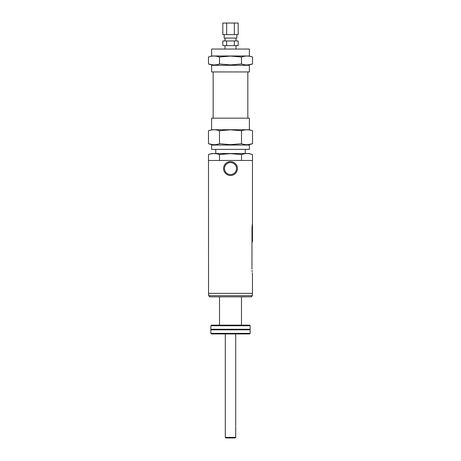 <?xml version="1.0" encoding="UTF-8"?>
<svg xmlns="http://www.w3.org/2000/svg" width="461" height="461" viewBox="0 0 461 461"><rect width="100%" height="100%" fill="white"/><g stroke="black" fill="none" stroke-linecap="round" stroke-linejoin="round"><path stroke-width="0.69" d="M223.568 168.553A6.932 6.932 0 0 1 230.5 161.621A6.932 6.932 0 0 1 237.432 168.553A6.932 6.932 0 0 1 230.5 175.485A6.932 6.932 0 0 1 223.568 168.553M241.506 154.55C245.177 153.271 248.848 153.271 252.519 154.55L252.519 160.463L241.506 160.463L241.506 154.55L230.5 153.628L219.494 154.55C215.823 153.271 212.152 153.271 208.481 154.55L208.539 293.369L252.461 293.369L252.461 273.725M241.506 160.463L219.494 160.463L219.494 154.55M252.023 226.904L252.386 223.937M252.011 270.463L252.138 271.823M252.294 272.849L252.415 273.523M251.965 269.103C252.501 275.073 252.501 275.073 251.965 269.103L252 227.452M251.983 241.823L252.461 241.823L252.461 232.868L251.994 232.868L252.461 232.523L252.461 160.463M219.494 160.463L208.539 160.463M208.487 154.55L211.91 153.53L249.09 153.53L252.513 154.55M211.605 149.37L249.395 149.37L249.395 145.048L211.605 145.048L211.605 149.37M219.494 143.728L219.494 130.74L230.5 129.818L241.506 130.74C245.177 129.46 248.848 129.46 252.519 130.74L252.513 143.728C248.848 145.008 245.177 145.008 241.506 143.728L230.5 144.65L219.494 143.728C215.823 145.008 212.152 145.008 208.481 143.728L215.12 145.048M241.506 143.728L241.506 130.74M219.494 130.74C215.823 129.46 212.152 129.46 208.481 130.74L208.481 143.728M208.481 130.74L211.904 129.72M211.605 129.72L249.395 129.72L249.395 118.166L211.605 118.166L211.605 129.72M211.605 71.939L249.395 71.939L249.395 65.301L211.605 65.301L211.605 71.939M219.494 63.981L219.494 57.008L230.5 56.086L241.506 57.008C245.177 55.729 248.848 55.729 252.519 57.008L252.513 63.981C248.848 65.26 245.177 65.26 241.506 63.981L230.5 64.909L219.494 63.981C215.823 65.26 212.152 65.26 208.481 63.981L215.12 65.301M241.506 63.981L241.506 57.008M219.494 57.008C215.823 55.729 212.152 55.729 208.481 57.008L208.481 63.981M208.481 57.008L211.904 55.988M211.605 55.988L249.395 55.988L249.395 49.056L211.605 49.056L211.605 55.988M234.338 40.966L222.824 40.966L222.824 45.587L238.176 45.587L238.176 40.966L234.338 40.966L234.338 45.587M226.662 40.966L226.662 45.587M224.144 34.61L224.144 38.073L236.856 38.073L236.856 34.61M234.338 23.05L222.824 23.05L222.824 34.61L238.176 34.61L238.176 23.05L234.338 23.05L234.338 34.61M226.662 23.05L226.662 34.61M252.403 295.68L208.597 295.68L209.755 296.838L251.245 296.838L252.403 295.68L252.403 293.369M250.144 325.731L249.568 325.155L211.432 325.155L210.856 325.731L250.144 325.731L250.144 329.275L210.856 329.275L211.432 329.546L210.856 329.817L210.856 333.361L250.144 333.361L250.144 329.817L210.856 329.817M211.432 329.546L250.144 329.275M210.856 333.361L211.432 333.937L249.568 333.937L250.144 333.361M235.704 437.374L235.122 437.95L225.878 437.95L225.296 437.374L235.704 437.374L235.704 426.972M235.669 426.39C235.704 427.14 235.704 427.14 235.669 426.39C235.704 427.14 235.704 427.14 235.669 426.39C235.704 425.647 235.704 425.647 235.669 426.39C235.704 425.647 235.704 425.647 235.669 426.39M224.49 168.553A6.01 6.01 0 0 0 230.5 174.563A6.01 6.01 0 0 0 236.51 168.553A6.01 6.01 0 0 0 230.5 162.543A6.01 6.01 0 0 0 224.49 168.553M252.461 228.074L251.977 228.074M251.983 237.317L252.461 237.317M215.765 149.37L215.765 153.53M252.513 143.728L245.88 145.048M252.513 130.74L249.096 129.72M213.166 71.939L213.166 118.166M252.513 63.981L245.88 65.301M252.513 57.008L249.096 55.988M225.008 45.587L225.008 49.056M225.008 38.073L225.008 40.966M235.992 38.073L235.992 40.966M235.992 45.587L235.992 49.056M247.834 71.939L247.834 118.166M245.235 149.37L245.235 153.53M241.478 296.838L241.478 325.155M249.568 329.546L250.144 329.817M225.296 437.374L225.296 333.937M235.704 425.814L235.704 333.937M210.856 325.731L210.856 329.275M219.522 296.838L219.522 325.155M208.597 293.369L208.597 295.68"/></g></svg>
